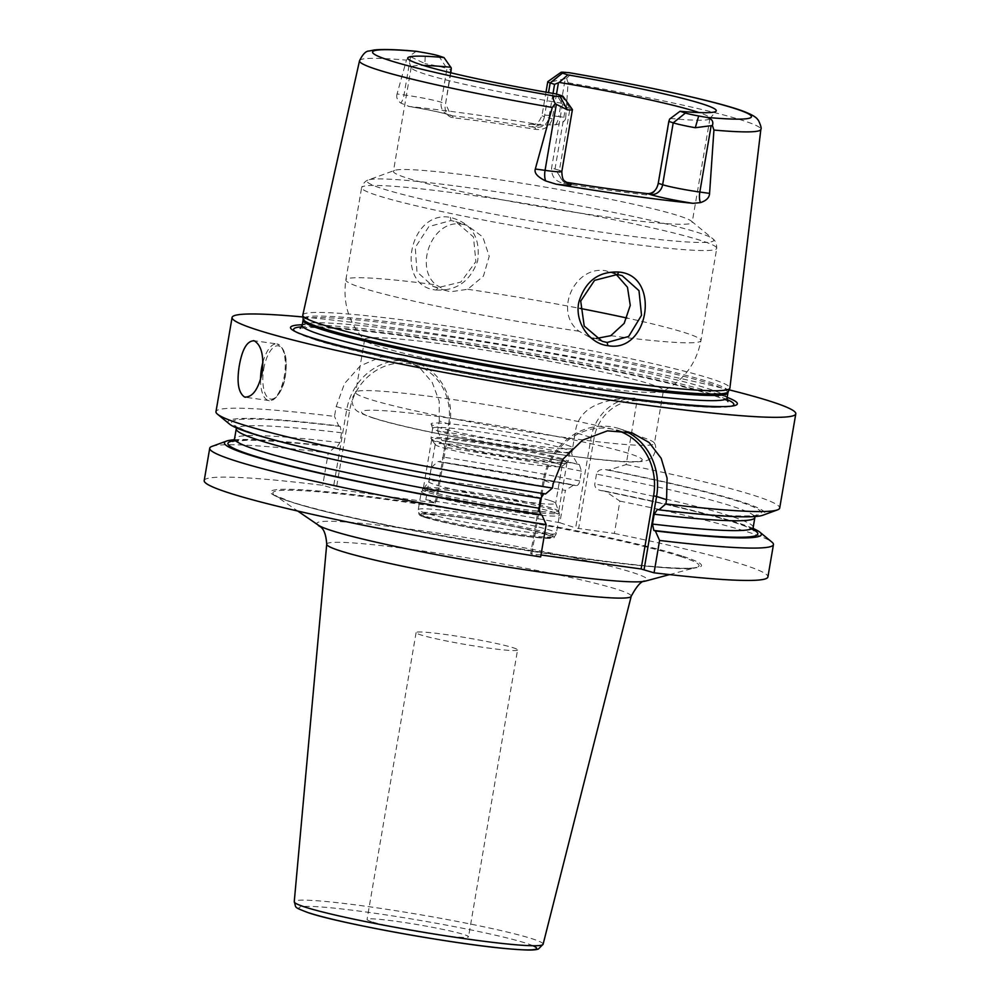 <?xml version="1.0" encoding="UTF-8"?>
<svg xmlns="http://www.w3.org/2000/svg" width="1000" height="1000" viewBox="0 0 1000 1000"><rect width="100%" height="100%" fill="white"/><g stroke="black" fill="none" stroke-linecap="round" stroke-linejoin="round"><path stroke-width="0.75" stroke-dasharray="5 3.75" d="M302.8 315.038A216.65 14.375 -170.3 0 1 473.7 330.05A216.65 14.375 -170.3 0 1 711.637 378.925A216.65 14.375 -170.3 0 1 729.9 388.05M450.462 72.713L445.588 103.663L441.2 102.238A28.6 1.9 9.7 0 0 404.012 94.925L397.062 93.95L406.45 60.138L409.412 56.2L424.9 63.6L425.337 52.862M397.062 93.95C396.062 97.312 397.312 100.363 400.838 103.112L409.325 106.487A205.9 13.662 -170.3 0 1 542.025 125.05L555.588 124.775C562.238 123.375 565.612 120.975 565.725 117.55L558.775 116.587L565.25 78.713L566.562 78.2C570.675 74.862 571.3 72.987 568.438 72.588M450.863 72.8L445.588 103.663L450.95 115.525L447.987 114.562C440.288 112.212 427.113 109.488 408.475 106.375L409.325 106.487A40.038 2.65 9.7 0 1 449.588 114.925A11.438 10.388 -72 0 1 447.987 114.562A11.438 10.388 -72 0 1 441.2 102.238L446.975 68.487L451.362 69.912M566.562 78.2L568.075 82.75L565.725 117.55M436.362 290.025C456.388 291.087 470.138 281.4 477.638 260.988C480.75 237.575 471.65 223.05 450.35 217.387C408.913 209.513 394.263 286.8 436.362 290.025L438.038 287.6L460.887 282.05L475.875 261.562L473.462 236.95L455.788 221.663L450.95 220.55L428.862 226.588L415.275 247.425L416.975 271.825L433.263 286.5L438.038 287.6M565.25 78.713L552.775 81.5A28.6 1.9 9.7 0 0 547.85 81.6M562.525 104.075L551.575 168.088C551.362 176.475 555.388 181.562 563.663 183.325L565.075 182.075L563.237 181.625L555.037 168.85L565.612 106.975L561.9 103.275L556.213 93.95M565.612 106.975L570 108.4A28.6 1.9 9.7 0 1 572.375 109.475M561.9 103.275A151.55 10.05 9.7 0 1 423.963 73.737A151.55 10.05 -170.3 0 1 411.238 67.713A151.55 10.05 -170.3 0 1 411.188 67.312A151.55 10.05 -170.3 0 1 423.462 65.475M670.263 118.438A151.55 10.05 9.7 0 0 709.788 118.75A151.55 10.05 9.7 0 0 709.963 118.387A151.55 10.05 9.7 0 0 698.988 112.562M450.95 115.525L452.325 115.812C476.087 118.45 503.612 122.3 534.913 127.375C542.438 127.825 547.062 124.738 548.8 118.1L553.025 93.4M438.587 55.788L446.975 68.487A28.6 1.9 9.7 0 0 424.9 63.6M416.213 51.288L409.412 56.2M669.65 119.062L658.25 183.287M563.663 183.325C594.95 188.4 622.487 192.25 646.25 194.887C652.463 195.125 656.612 191.188 658.7 183.075M411.188 67.312L393.4 171.35A151.55 10.05 -170.3 0 0 406.175 177.775A151.55 10.05 9.7 0 0 572.863 212A151.55 10.05 9.7 0 0 692.175 222.425A151.55 10.05 9.7 0 0 691.375 221.112A151.55 10.05 9.7 0 0 679.4 216.012A151.55 10.05 -170.3 0 0 521.2 183.125A151.55 10.05 -170.3 0 0 394.588 170.387L368.462 179.938A175.863 11.662 -170.3 0 1 515.388 194.725A175.863 11.662 -170.3 0 1 698.95 232.875A175.863 11.662 9.7 0 1 712.85 238.8A175.863 11.662 9.7 0 1 585.062 229.725A175.863 11.662 9.7 0 1 381.912 188.512A175.863 11.662 -170.3 0 1 368.462 179.938C365.438 180.787 363.162 183.35 361.613 187.65A180.15 11.95 -170.3 0 1 503.438 200.037A180.15 11.95 -170.3 0 1 701.562 240.725A180.15 11.95 9.7 0 1 716.75 248.35L700.975 340.625A180.15 11.95 9.7 0 0 685.8 332.987A180.15 11.95 -170.3 0 0 627 318.05M646.25 194.887L647.663 193.637M727.15 397.375A226.65 15.037 9.7 0 0 718.25 394.237A226.65 15.037 9.7 0 0 503.85 348.7A226.65 15.037 9.7 0 0 302.3 324.75M302.938 316.988A285.95 18.975 -170.3 0 1 729.125 389.837M657.288 509.312C717.262 517.2 759.038 516.613 756.6 514.8L754.862 517.55A263.075 17.45 9.7 0 0 596.487 474.087C597.4 470.763 600.062 469.225 604.462 469.45L608.763 470.05L626.138 464.575L637.05 400.725L634.8 398.137C597.675 398.55 577.825 410.037 575.25 432.6L571.625 453.862L577.4 463.888L579.312 464.5L581.45 471.138L579.763 480.975C579.05 484.3 577.688 485.838 575.7 485.6L439.675 461.912L442.975 457.05L444.65 447.2L443.275 440.825L441.825 440.35A272.35 18.062 -170.3 0 1 577.4 463.888M425.825 499.725A285.95 18.975 -170.3 0 1 559.85 522.75L565.375 490.4A285.95 18.975 -170.3 0 0 431.362 467.362L425.825 499.725L436.3 503.125L449.762 424.375L439.288 420.975L437.6 430.838A285.95 18.975 -170.3 0 1 571.625 453.862M439.288 420.975L439.175 401.125L432.262 382.5L419.575 367.663L403.137 358.638L381.05 356.938L360.312 365.812L344.5 383.587L336.188 406.55L334.5 416.4A285.95 18.975 -170.3 0 0 215.975 411.7M626.138 464.575A285.95 18.975 -170.3 0 1 755.588 495.95A285.95 18.975 -170.3 0 1 779.7 508.062M634.8 398.137A45.75 41.537 108 0 0 591.062 437.725L575.662 527.888L578.638 528.462L594.038 438.312L575.25 432.6M637.05 400.725A43.463 39.45 108 0 0 594.038 438.312M753.125 528.462A272.35 18.062 9.7 0 0 605.163 491.15L619.888 501.112L614.362 533.462L578.638 528.462M559.85 522.75L575.662 527.888M204.2 480.588A285.95 18.975 -170.3 0 1 322.725 485.3L336.175 489.275L436.3 503.125M540.65 556.938L530.662 553.7L543.162 480.575A62.912 57.112 -72 0 1 619.275 428.675A62.912 57.112 -72 0 1 625.538 431.163M540.975 554.975L530.662 553.7M614.362 533.462A285.95 18.975 -170.3 0 1 767.913 576.95M596.487 474.087L594.812 483.938C594.562 487.35 596.587 489.55 600.85 490.538L600.35 490.462C674.562 505.487 723.312 517.6 746.6 526.8L753.9 530.562M605.163 491.15L600.85 490.538A268.788 17.837 -170.3 0 1 753.4 529.712M211.975 446.4A285.95 18.975 -170.3 0 1 328.25 452.938L322.725 485.3M619.888 501.112A285.95 18.975 -170.3 0 1 771.938 542.125M543.162 493.587L545.538 493.963M531.812 553.688L538.975 511.763M541.825 495.1L544.312 480.575A60.625 55.025 -72 0 1 616.775 430.275M229.488 424.075A272.35 18.062 -170.3 0 1 338.725 425.925L334.5 416.4M608.763 470.05A272.35 18.062 -170.3 0 1 762.837 515.237M437.6 430.838L441.825 440.35M338.725 425.925L340.175 426.4L341.55 432.775L339.862 442.625L336.763 447.525C295.738 442.638 265.925 440.188 247.325 440.213L232.825 441.5M233.575 440.85A268.788 17.837 -170.3 0 1 336.575 447.488L335.112 447.013A272.35 18.062 9.7 0 0 234.25 439.775M573.8 484.988L575.7 485.6A268.788 17.837 -170.3 0 0 439.675 461.912L438.225 461.45A272.35 18.062 9.7 0 1 573.8 484.988L565.375 490.4M335.112 447.013L328.25 452.938M431.362 467.362L438.225 461.45M435.15 503.125L448.612 424.375L449.762 424.375A57.188 51.913 108 0 0 415.85 362.762A57.188 51.913 108 0 0 346.662 409.95L333.2 488.688M448.612 424.375A54.9 49.837 108 0 0 408.35 363.462A54.9 49.837 108 0 0 349.637 410.525L336.175 489.275M371.4 921.637A51.475 3.413 -170.3 0 1 367.062 919.463A51.475 3.413 -170.3 0 1 407.587 923A51.475 3.413 -170.3 0 1 464.188 934.625A51.475 3.413 -170.3 0 1 468.525 936.8A51.475 3.413 -170.3 0 1 428.013 933.263A51.475 3.413 -170.3 0 1 371.4 921.637M517.562 649.938A51.475 3.413 9.7 0 1 477.038 646.4A51.475 3.413 9.7 0 1 420.438 634.775A51.475 3.413 -170.3 0 1 416.1 632.6A51.475 3.413 -170.3 0 1 456.613 636.138A51.475 3.413 -170.3 0 1 513.225 647.763A51.475 3.413 9.7 0 1 517.562 649.938L468.525 936.8M462.25 224.213L467.113 225.338L482.812 236.975L489.225 256.312L483.45 276.075L467.713 289.275L450.788 291.737L445.988 290.637L436.037 284.85C413.9 267.038 432.35 218.487 462.25 224.213M616.2 274.387L606.013 270.85C574.975 264.75 553.075 312.188 579.1 331.25L589.562 337.212L596.1 338.512M663.425 390.625A151.55 10.05 9.7 0 1 662.625 391.438A151.55 10.05 9.7 0 1 537.3 379.125A151.55 10.05 9.7 0 1 377.425 345.975A151.55 10.05 -170.3 0 1 365.138 340.588A151.55 10.05 -170.3 0 1 364.65 339.55A151.55 10.05 -170.3 0 1 483.963 349.988A151.55 10.05 -170.3 0 1 650.65 384.212A151.55 10.05 9.7 0 1 663.425 390.625L654.388 443.5A151.55 10.05 9.7 0 0 654.287 442.975A151.55 10.05 9.7 0 0 641.612 437.075A151.55 10.05 -170.3 0 0 478.587 403.425A151.55 10.05 -170.3 0 0 355.887 391.962A151.55 10.05 -170.3 0 0 355.613 392.425A151.55 10.05 -170.3 0 0 368.387 398.85A151.55 10.05 9.7 0 0 535.075 433.075A151.55 10.05 9.7 0 0 654.388 443.5M566.7 445.025A71.862 4.763 -170.3 0 1 572.675 448.237A71.862 4.763 -170.3 0 1 514.85 442.912A71.862 4.763 -170.3 0 1 437.137 426.9A71.862 4.763 -170.3 0 1 431.1 424.038A71.862 4.763 -170.3 0 1 486.337 428.587A71.862 4.763 -170.3 0 1 566.7 445.025M432.713 428.363A69.562 4.612 9.7 0 1 432.688 428.175A69.562 4.612 9.7 0 1 487.45 432.962A69.562 4.612 9.7 0 1 563.95 448.675A69.562 4.612 -170.3 0 1 569.812 451.613A69.562 4.612 -170.3 0 1 569.738 451.788A69.562 4.612 -170.3 0 1 513.763 446.625A69.562 4.612 -170.3 0 1 438.55 431.125A69.562 4.612 9.7 0 1 432.713 428.363L431.1 424.038M562.225 458.8A69.562 4.612 9.7 0 0 485.712 443.088A69.562 4.612 9.7 0 0 430.962 438.3A69.562 4.612 9.7 0 0 431.062 438.638A69.562 4.612 9.7 0 0 436.825 441.25A69.562 4.612 -170.3 0 0 511.075 456.6A69.562 4.612 -170.3 0 0 567.875 462.025A69.562 4.612 -170.3 0 0 568.088 461.737A69.562 4.612 -170.3 0 0 562.225 458.8M556.638 463.275A64.338 4.263 -170.3 0 1 562.062 466A64.338 4.263 -170.3 0 1 561.875 466.25A64.338 4.263 -170.3 0 1 509.338 461.238A64.338 4.263 -170.3 0 1 440.65 447.038A64.338 4.263 -170.3 0 1 435.312 444.625A64.338 4.263 -170.3 0 1 435.225 444.312A64.338 4.263 -170.3 0 1 485.875 448.738A64.338 4.263 -170.3 0 1 556.638 463.275M550.25 500.625A64.338 4.263 -170.3 0 1 555.65 503.188A64.338 4.263 -170.3 0 1 555.675 503.35A64.338 4.263 -170.3 0 1 505.025 498.925A64.338 4.263 -170.3 0 1 434.263 484.4A64.338 4.263 -170.3 0 1 428.837 481.675A64.338 4.263 -170.3 0 1 428.913 481.512A64.338 4.263 -170.3 0 1 480.688 486.287A64.338 4.263 -170.3 0 1 550.25 500.625M393.4 171.35A151.55 10.05 -170.3 0 1 394.588 170.387M556.5 94.05L552.263 118.863C549.688 126.838 544.188 130.338 535.775 129.362C504.475 124.288 476.95 120.438 453.188 117.812C447.125 116.737 444.438 112.088 445.138 103.875M453.188 117.812L452.325 115.812L449.588 114.925M535.775 129.362L534.913 127.375L532.175 126.487A11.438 10.388 108 0 0 544.412 116.675L552.263 118.863M561.225 459.6A68.625 4.55 -170.3 0 1 567.013 462.5A68.625 4.55 -170.3 0 1 512.975 457.775A68.625 4.55 -170.3 0 1 437.5 442.275A68.625 4.55 -170.3 0 1 431.712 439.375A68.625 4.55 -170.3 0 1 485.75 444.1A68.625 4.55 -170.3 0 1 561.225 459.6M429.15 491.163A68.625 4.55 9.7 0 0 504.625 506.662A68.625 4.55 9.7 0 0 558.65 511.375A68.625 4.55 9.7 0 0 552.875 508.475A68.625 4.55 9.7 0 0 477.388 492.975A68.625 4.55 9.7 0 0 423.363 488.25A68.625 4.55 9.7 0 0 429.15 491.163M548.612 533.387A68.625 4.55 -170.3 0 1 554.4 536.287A68.625 4.55 -170.3 0 1 500.363 531.562A68.625 4.55 -170.3 0 1 424.888 516.075A68.625 4.55 -170.3 0 1 419.1 513.162A68.625 4.55 -170.3 0 1 473.137 517.888A68.625 4.55 -170.3 0 1 548.612 533.387M424.675 517.3A68.625 4.55 9.7 0 0 500.163 532.8A68.625 4.55 9.7 0 0 554.188 537.525A68.625 4.55 9.7 0 0 548.4 534.612A68.625 4.55 9.7 0 0 472.925 519.113A68.625 4.55 9.7 0 0 418.888 514.4A68.625 4.55 9.7 0 0 424.675 517.3M568.075 82.75A203.588 13.5 -170.3 0 1 743.7 120.775A203.588 13.5 9.7 0 1 760.863 129.362M359.525 60.75A203.588 13.5 -170.3 0 1 406.45 60.138M563.975 72.263L552.775 81.5M561.613 95.7L570 108.4L559.425 170.275L551.575 168.088M410.487 57.05L404.012 94.925A11.438 4.737 98 0 1 400.838 103.112M561.838 171.475A28.6 1.9 9.7 0 0 559.425 170.275A11.438 10.388 -72 0 0 566.213 182.587L563.237 181.625M566.95 182.8A11.438 10.388 -72 0 1 566.213 182.587L567.3 182.975M728.288 391.662A215.7 14.312 9.7 0 0 710.188 382.287A215.7 14.312 9.7 0 0 471.1 333.288A215.7 14.312 9.7 0 0 303.125 318.988M727.925 392.837A215.5 14.3 9.7 0 0 709.762 383.713A215.5 14.3 9.7 0 0 472.738 335.05A215.5 14.3 9.7 0 0 303.075 320.225M727.038 398.025A215.5 14.3 9.7 0 0 708.875 388.9A215.5 14.3 9.7 0 0 471.85 340.225A215.5 14.3 9.7 0 0 302.188 325.4M727.025 399.525A223.312 14.812 9.7 0 0 715.025 395.112A223.312 14.812 9.7 0 0 497.863 349.263A223.312 14.812 9.7 0 0 301.712 326.825M295.025 331.45A223.312 14.812 9.7 0 0 296.337 332.325A223.312 14.812 9.7 0 0 312.413 338.775A223.312 14.812 9.7 0 0 539.612 386.275A223.312 14.812 9.7 0 0 730.263 406.5A223.312 14.812 9.7 0 0 731.787 406.112M683.1 556.35A218.588 14.5 -170.3 0 1 573.275 557.062A218.588 14.5 -170.3 0 1 289.025 501.2A218.588 14.5 -170.3 0 1 398.85 500.475A218.588 14.5 -170.3 0 1 683.1 556.35M544.312 480.575L553.15 483.812M340.175 426.4A268.788 17.837 9.7 0 0 253.062 433.312A268.788 17.837 9.7 0 0 544.075 493.488M657.487 509.363A268.788 17.837 9.7 0 0 604.462 469.45M579.312 464.5A268.788 17.837 9.7 0 0 443.275 440.825M341.55 432.775A263.075 17.45 9.7 0 0 236.238 428.9L235.525 425.725L242.85 429.513C256.812 435.188 283.2 442.525 322 451.5C381.45 465.213 465.675 481.138 543.913 493.45M581.45 471.138A263.075 17.45 9.7 0 0 444.65 447.2M339.862 442.625A263.075 17.45 9.7 0 0 234.562 438.75M753.188 527.4A263.075 17.45 9.7 0 0 594.812 483.938M579.763 480.975A263.075 17.45 9.7 0 0 442.975 457.05M349.637 410.525L336.188 406.55M260.538 379.663A28.6 11.838 -82 0 0 268.95 400.55A28.6 11.838 -82 0 0 284.325 375.938A28.6 11.838 98 0 0 276.875 343.913C285.138 347.638 287.962 358.338 285.325 376C283.375 392.775 272.15 403.162 268.95 400.55L245.5 397.275M262.95 362.062A28.6 11.838 98 0 1 276.875 343.913L253.425 340.637M263.738 368.975A26.875 11.137 98 0 1 278.975 346.012A26.875 11.137 98 0 1 285.188 375.938A26.875 11.137 -82 0 1 269.938 398.888A26.875 11.137 -82 0 1 263.738 368.975M680.825 556.562A216.175 14.338 -170.3 0 1 696.525 567.362A216.175 14.338 -170.3 0 1 513.837 548.462A216.175 14.338 -170.3 0 1 291.112 502.025A216.175 14.338 -170.3 0 1 274.725 495.262A216.175 14.338 -170.3 0 1 428.263 505.475A216.175 14.338 -170.3 0 1 680.825 556.562M318.387 525.188A167.6 11.113 -170.3 0 1 437.425 533.1A167.6 11.113 -170.3 0 1 633.237 572.712A167.6 11.113 -170.3 0 1 645.4 581.087M326.725 544.225A154.462 10.25 -170.3 0 1 447.938 554.738A154.462 10.25 -170.3 0 1 618.212 589.688A154.462 10.25 -170.3 0 1 631.213 596.275M543.1 944.262A126.237 8.375 9.7 0 0 532.463 938.875A126.237 8.375 9.7 0 0 393.312 910.312A126.237 8.375 9.7 0 0 294.25 901.725M533.013 945.75A120.525 8 9.7 0 0 526.438 943.337A120.525 8 9.7 0 0 369.7 912.525A120.525 8 9.7 0 0 309.15 912.925M450.35 217.387L450.95 220.55M467.713 289.275A180.15 11.95 -170.3 0 1 579.812 308.363M579.1 331.25A180.15 11.95 9.7 0 1 361.025 287.538A180.15 11.95 -170.3 0 1 345.838 279.913A180.15 11.95 -170.3 0 1 436.037 284.85M691.375 221.112L712.85 238.8C715.387 240.575 716.688 243.75 716.75 248.35A180.15 11.95 9.7 0 1 574.925 235.95A180.15 11.95 9.7 0 1 376.788 195.275A180.15 11.95 -170.3 0 1 361.613 187.65L345.838 279.913C342.587 303.525 349.012 323.75 365.138 340.588M610.788 335.688A180.15 11.95 9.7 0 0 700.975 340.625C696.213 363.975 683.425 380.913 662.625 391.438M373.562 418A142.4 9.45 -170.3 0 1 445.112 417.525A142.4 9.45 -170.3 0 1 630.288 453.925A142.4 9.45 9.7 0 1 558.737 454.387A142.4 9.45 9.7 0 1 373.562 418M555.65 503.188L559.2 512.725A69.45 4.612 -170.3 0 0 553.362 509.975A69.45 4.612 9.7 0 0 478.275 494.487A69.45 4.612 9.7 0 0 422.4 489.338A69.45 4.612 9.7 0 0 428.175 492.45A69.45 4.612 -170.3 0 0 505.838 508.338A69.45 4.612 -170.3 0 0 559.2 512.725L559.438 515.262A70.062 4.65 -170.3 0 1 504.288 510.438A70.062 4.65 -170.3 0 1 427.238 494.625A70.062 4.65 9.7 0 1 421.325 491.65L428.913 481.512M553.538 512.3A70.062 4.65 -170.3 0 1 559.438 515.262L556.362 533.263A70.062 4.65 -170.3 0 1 501.213 528.438A70.062 4.65 -170.3 0 1 424.162 512.625A70.062 4.65 9.7 0 1 418.25 509.65A70.062 4.65 9.7 0 1 473.413 514.475A70.062 4.65 9.7 0 1 550.462 530.3A70.062 4.65 -170.3 0 1 556.362 533.263C555.438 536.5 553.138 538.013 549.438 537.812C537.587 539.637 448.45 525.1 426.875 517.55C415.1 512.5 420.337 514.812 418.25 509.65L421.325 491.65A70.062 4.65 9.7 0 1 476.488 496.475A70.062 4.65 9.7 0 1 553.538 512.3M545.562 534.212A65.487 4.35 -170.3 0 1 512.663 534.438A65.487 4.35 -170.3 0 1 427.512 517.7A65.487 4.35 9.7 0 1 460.412 517.487A65.487 4.35 9.7 0 1 545.562 534.212M542.025 125.05A40.038 2.65 9.7 0 0 532.175 126.487M555.588 124.775A11.438 4.737 -82 0 0 558.775 116.587A28.6 1.9 9.7 0 0 542 115.463A28.6 1.9 9.7 0 0 544.412 116.675L548.525 92.613M411.238 67.713L407.788 58.45M709.788 118.75L716.1 111.15M709.963 118.387L692.175 222.425M727.925 401.525C727.25 400.575 722.025 398.413 712.262 395.062C668.988 380.513 533.525 353.762 428.888 339.212C368.387 330.788 327.788 326.9 307.113 327.55L300.2 328.413M733.725 405.8L715.275 407.4C690.088 406.987 649.125 402.725 592.375 394.625C487.887 379.787 357.275 353.9 313.438 339.25L293.3 330.513M619.275 428.675L631.987 432.8M415.85 362.762L403.137 358.638M669.562 574.6L696.525 567.362C680.487 577.625 360.863 526.888 289.825 501.388L274.725 495.262L297.75 511.05M416.1 632.6L367.062 919.463M455.788 221.663L467.113 225.338M610.8 271.95L622.112 275.625M433.263 286.5L445.988 290.637M589.562 337.212L602.288 341.337M364.65 339.55L355.613 392.425M654.287 442.975C656.538 446.35 656.162 450.675 653.175 455.95C648.9 460.238 647.925 461.287 635.638 461.875C605.575 464.137 424.2 435.175 371.95 417.625C352.812 410.688 355.887 409.762 352.638 404.625C352.825 401.488 349.212 401.775 355.887 391.962M569.738 451.788L572.675 448.237M432.688 428.175L430.962 438.3M569.812 451.613L568.088 461.737M561.875 466.25L567.875 462.025M562.062 466L555.675 503.35M435.225 444.312L428.837 481.675M435.312 444.625L431.062 438.638M543.612 125.275L533.025 124.5C533.987 122.987 536.987 127.3 542 115.463L545.988 92.163M567.013 462.5L558.65 511.375M431.712 439.375L423.363 488.25M554.4 536.287L554.188 537.525M419.1 513.162L418.888 514.4"/><path stroke-width="1.5" d="M553.025 93.4L554.562 84.35L559.25 82.425L567.825 74.875A156.5 10.388 -170.3 0 1 716.1 111.15A156.5 10.388 -170.3 0 1 680.037 111.275L685.45 113.038A17.163 1.137 9.7 0 0 698.688 115.962L706.475 117.362C711.762 118.55 713.737 121.275 712.412 125.512L713.925 130.062A203.588 13.5 9.7 0 0 760.863 129.362L729.9 388.05A216.65 14.375 -170.3 0 1 729.812 388.338A216.65 14.375 -170.3 0 1 557.475 372.9A216.65 14.375 -170.3 0 1 321.05 324.263A216.65 14.375 -170.3 0 1 302.787 315.35A216.65 14.375 -170.3 0 1 302.8 315.038L359.525 60.75A203.588 13.5 -170.3 0 0 376.675 69.425A203.588 13.5 9.7 0 0 552.3 107.45L555.262 103.525C552.55 98.713 552.65 96.287 555.588 96.237L560.05 96.562L567.4 109.825A28.6 1.9 9.7 0 0 572.413 109.612A28.6 1.9 9.7 0 0 572.375 109.475L563.038 96.35A17.163 1.137 -170.3 0 1 560.05 96.562M569.312 72.737L563.975 72.263A17.163 1.137 -170.3 0 0 561.013 72.325L547.85 81.6A28.6 1.9 9.7 0 0 547.762 81.713A28.6 1.9 9.7 0 0 550.175 82.925L554.562 84.35M563.038 96.35A17.163 1.137 -170.3 0 0 561.613 95.7L556.213 93.95A156.5 10.388 -170.3 0 1 407.788 58.45A156.5 10.388 -170.3 0 1 443.988 57.55L438.587 55.788A17.163 1.137 9.7 0 0 425.337 52.862L416.213 51.288C396.613 49.475 382.575 49.05 374.087 50L369.113 51.025C365.962 50.9 362.762 54.15 359.525 60.75M567.825 74.875L562.413 73.125A17.163 1.137 -170.3 0 1 561.013 72.325M443.988 57.55L451.262 67.987L450.462 72.713M423.462 65.475A151.55 10.05 -170.3 0 1 450.887 67.263M680.037 111.275L669.65 119.062L668.825 121.412L673.213 122.837A28.6 1.9 9.7 0 0 695.288 127.725L712.412 125.512M698.988 112.562A151.55 10.05 9.7 0 0 697.188 111.962A151.55 10.05 -170.3 0 0 559.25 82.425M450.863 72.8L451.262 67.987M565.075 182.075C596.375 187.15 623.9 191 647.663 193.637C653.2 193.512 656.725 190.075 658.25 183.287L662.638 184.713A28.6 1.9 9.7 0 0 699.825 192.025L709.575 193.388C709.438 197.575 706.4 200.65 700.487 202.613L692.975 203.325A207.338 13.75 -170.3 0 1 556.188 184.188L545.725 180.95C537.487 176.938 534.012 172.963 535.312 169L545.062 170.362L556.337 104.362L567.4 109.825M556.337 104.362L555.262 103.525M709.575 193.388L713.925 130.062M552.3 107.45L535.312 169M618.875 272.062C661.1 275.35 649.15 353.6 607.863 345.65C589.425 343.825 574.038 321.662 579.012 301.512C585.5 280.95 598.787 271.137 618.875 272.062L617.312 274.513L622.112 275.625L638.987 290.65L641.525 315.3L628.663 336.463L607.15 342.463L602.288 341.337L584.212 326.075L580.712 301.087L594.587 280.35L617.312 274.513M658.25 183.287L668.825 121.412M302.3 324.75A226.65 15.037 9.7 0 0 293.3 330.513A226.65 15.037 9.7 0 0 309.625 337.062A226.65 15.037 9.7 0 0 540.212 385.275A226.65 15.037 9.7 0 0 733.725 405.8A226.65 15.037 9.7 0 0 727.15 397.375M729.125 389.837A285.95 18.975 -170.3 0 1 771.7 401.725A285.95 18.975 9.7 0 1 795.8 413.825A285.95 18.975 9.7 0 1 570.688 394.162A285.95 18.975 9.7 0 1 256.188 329.575A285.95 18.975 -170.3 0 1 232.087 317.475A285.95 18.975 -170.3 0 1 302.938 316.988M625.538 431.163A62.912 57.112 -72 0 1 656.575 496.45L666.562 499.688L667.087 478.15L661.188 458.312L649.1 442.5L631.987 432.8L607.413 430.863L582.55 440.163L563.138 459.012L553.15 483.812L552.425 488.05A285.95 18.975 -170.3 0 1 240.075 423.812A285.95 18.975 -170.3 0 1 217.488 414.175A285.95 18.975 -170.3 0 1 215.975 411.7L232.087 317.475M244.65 397.075C238.363 392.85 236.588 382.3 239.338 365.438C242.325 348.787 247.3 340.588 254.262 340.825C261.45 345.188 264.075 355.85 262.15 372.837C258.35 389.363 252.512 397.438 244.65 397.075L245.5 397.275M253.425 340.637L254.262 340.825M209.725 448.237A285.95 18.975 -170.3 0 0 546.175 524.587L540.65 556.938A285.95 18.975 -170.3 0 1 204.2 480.588L209.725 448.237A285.95 18.975 -170.3 0 1 211.975 446.4L226.588 441.062A272.35 18.062 9.7 0 0 541.925 515.05L540.462 514.587L539.075 508.2L540.763 498.35L544.075 493.488M540.975 554.975L641.1 568.987L654.062 572.812A285.95 18.975 -170.3 0 0 767.913 576.95L773.45 544.6A285.95 18.975 -170.3 0 1 659.587 540.45L654.062 572.812M795.8 413.825L779.7 508.062A285.95 18.975 -170.3 0 1 777.45 509.888L762.837 515.237A272.35 18.062 -170.3 0 1 658.95 509.837L657.487 509.363L654.175 514.225L652.487 524.062L653.875 530.45L655.337 530.925A272.35 18.062 9.7 0 0 759.938 532.225L771.938 542.125A285.95 18.975 -170.3 0 1 773.45 544.6M666.562 499.688L665.837 503.925A285.95 18.975 -170.3 0 0 777.45 509.888M546.175 524.587L541.925 515.05M552.425 488.05L545.538 493.963A272.35 18.062 -170.3 0 1 229.488 424.075L217.488 414.175M538.975 511.763L541.825 495.1M616.775 430.275A60.625 55.025 -72 0 1 653.6 495.863L641.1 568.987M653.6 495.863L656.575 496.45L644.075 569.575M658.95 509.837L665.837 503.925M655.337 530.925L659.587 540.45M234.25 439.775A272.35 18.062 9.7 0 0 226.588 441.062M759.938 532.225A272.35 18.062 9.7 0 0 753.125 528.462M596.1 338.512L610.788 335.688L624.163 323.387L630.262 305.4L627.475 287.25L616.2 274.387M558.4 82.975L556.5 94.05M417.562 51.463A192.162 12.75 9.7 0 0 388.8 60.175A192.162 12.75 9.7 0 0 555.588 96.237M706.475 117.362A192.162 12.75 9.7 0 0 735.225 108.65A192.162 12.75 9.7 0 0 568.438 72.588M545.725 180.95A11.438 4.737 98 0 1 545.062 170.362A28.6 1.9 9.7 0 0 561.838 171.475L572.413 109.612M647.663 193.637L650.4 194.525A11.438 10.388 108 0 0 662.638 184.713L673.213 122.837L685.45 113.038M695.288 127.725L698.688 115.962M700.487 202.613A11.438 4.737 -82 0 1 699.825 192.025L711.1 126.025M556.188 184.188A40.038 2.65 9.7 0 0 567.812 182.963A11.438 10.388 -72 0 1 566.95 182.8M567.812 182.963L566.525 182.537M650.4 194.525A40.038 2.65 9.7 0 0 692.975 203.325M302.787 315.35L303.125 318.988A215.7 14.312 9.7 0 0 321.312 327.863A215.7 14.312 9.7 0 0 556.688 376.287A215.7 14.312 9.7 0 0 728.288 391.662L729.812 388.338M303.125 318.988L303.075 320.225A215.5 14.3 9.7 0 0 321.238 329.35A215.5 14.3 9.7 0 0 558.263 378.013A215.5 14.3 9.7 0 0 727.925 392.837L728.288 391.662M300.2 328.413L302.188 325.4A215.5 14.3 9.7 0 0 320.363 334.525A215.5 14.3 9.7 0 0 557.375 383.2A215.5 14.3 9.7 0 0 727.038 398.025L727.925 392.837M301.712 326.825A223.312 14.812 9.7 0 0 295.025 331.45M731.787 406.112A223.312 14.812 9.7 0 0 727.025 399.525M236.3 427.837L236.238 428.9A263.075 17.45 9.7 0 0 540.763 498.35M654.175 514.225A263.075 17.45 9.7 0 0 754.862 517.55L755.163 516.525M236.238 428.9L234.562 438.75A263.075 17.45 9.7 0 0 539.075 508.2M652.487 524.062A263.075 17.45 9.7 0 0 753.188 527.4L754.862 517.55M540.462 514.587A268.788 17.837 -170.3 0 1 233.575 440.85M753.4 529.712A268.788 17.837 -170.3 0 1 653.875 530.45M262.95 362.062A28.6 11.838 98 0 0 261.5 368.537A28.6 11.838 -82 0 0 260.538 379.663M669.562 574.6L645.4 581.087A167.6 11.113 -170.3 0 1 503.762 566.438A167.6 11.113 -170.3 0 1 331.087 530.438A167.6 11.113 -170.3 0 1 318.387 525.188L297.75 511.05M645.4 581.087C641.787 580.4 637.05 585.462 631.213 596.275A154.462 10.25 -170.3 0 1 509.237 585.538A154.462 10.25 -170.3 0 1 339.75 550.712A154.462 10.25 -170.3 0 1 326.725 544.225C325.412 525.025 318.137 526.838 318.387 525.188M543.1 944.262L538.387 949.025C534.7 950.275 528.837 950.562 506.688 948.662C453.413 943.988 339.5 923.413 308.35 912.738C292.3 906.575 296.637 908.075 294.25 901.725A126.237 8.375 9.7 0 0 304.9 907.025A126.237 8.375 9.7 0 0 443.413 935.475A126.237 8.375 9.7 0 0 543.1 944.262L631.213 596.275M309.15 912.925A120.525 8 9.7 0 0 456.488 942.387A120.525 8 9.7 0 0 533.013 945.75M607.863 345.65L607.15 342.463M579.812 308.363A180.15 11.95 -170.3 0 1 627 318.05M548.525 92.613L550.175 82.925L562.413 73.125M760.863 129.362C761.65 128.525 760.85 125.538 758.462 120.388C756.963 118.938 757.15 116.8 744.638 111.75C720.088 102.163 647.588 86.2 568.913 72.638M561.838 171.475C562.15 182.537 565.325 180.512 567.3 182.975M302.188 325.4L303.075 320.225M727.038 398.025L727.913 401.525M232.825 441.5L234.562 438.75M753.9 530.562L753.188 527.4M294.25 901.725L326.725 544.225M545.988 92.163L547.762 81.713"/></g></svg>
